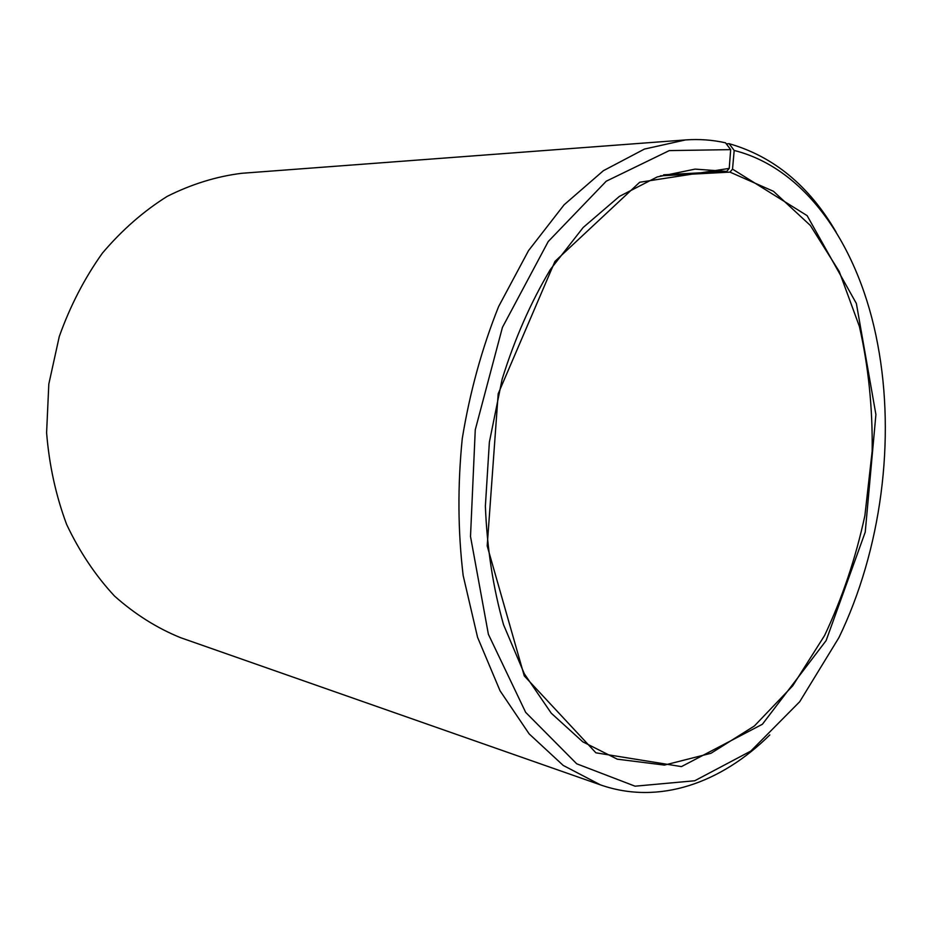 <?xml version="1.0" encoding="UTF-8"?>
<svg xmlns="http://www.w3.org/2000/svg" width="932" height="932" viewBox="0 0 932 932"><rect width="100%" height="100%" fill="white"/><g stroke="black" fill="none" stroke-linecap="round" stroke-linejoin="round"><path stroke-width="1.4" d="M663.654 174.808L726.715 171.406L695.097 169.111L657.246 176.929L619.384 196.407L583.164 227.501L550.393 269.465C530.751 302.352 514.662 338.968 502.103 379.312L489.37 442.152L485.374 506.158C487.052 548.365 493.121 587.906 503.56 624.766L524.332 673.789L551.255 713.201L582.791 741.837L617.31 759.184L664.446 765.09L710.976 753.289L754.384 725.981L792.724 685.824L824.552 635.577C842.295 598.041 855.739 558.07 864.884 515.641L872.166 451.216C872.702 407.995 868.438 366.392 859.386 326.421L839.243 271.492L810.339 225.439L773.467 191.305L729.989 172.117L732.529 169.135L734.183 150.46L729.104 143.679L726.319 143.877M660.415 175.833L729.989 172.117M726.715 171.406L729.232 168.401L639.69 182.253L554.936 261.426L498.189 393.782L487.191 545.931L524.273 675.91L595.898 752.811L681.443 766.605L762.388 724.257L826.102 640.622L865.234 532.125L875.905 414.542L856.368 303.483L807.135 215.653L732.529 169.135M729.232 168.401L730.676 149.633L669.281 150.6L606.243 181.204L548.214 241.551L502.43 327.4L475.262 429.803L470.509 536.471L488.391 634.308L525.671 712.374L576.71 763.797L635.076 786.189L694.736 780.76L750.819 751.064L799.714 701.714L838.94 637.593C881.253 550.031 895.815 439.52 877.641 343.978C859.933 248.844 807.625 168.902 734.183 150.46M730.676 149.633L725.515 142.817C712.572 139.905 699.245 138.938 685.521 139.928L644.466 149.062L603.388 170.696L564.105 204.795L528.549 250.591L498.632 306.523C481.984 348.102 469.856 392.116 462.26 438.588C457.554 485.432 457.857 531.089 463.169 575.557L477.568 637.325L500.041 690.775L529.155 733.892L563.219 765.428L600.499 784.895C659.087 805.388 721.263 782.973 769.809 734.929M836.097 232.056C809.186 185.852 773.525 156.401 729.104 143.679M685.521 139.928L241.749 173.294C216.469 176.428 191.643 184.117 167.247 196.349C143.563 211.168 121.941 230.099 102.404 253.131C84.509 278.237 70.133 306.034 59.275 336.534L48.813 384.089L46.6 432.716C49.175 464.998 55.862 495.568 66.638 524.448C79.546 551.756 95.518 575.638 114.554 596.096C134.942 614.223 156.937 628.086 180.528 637.663L600.499 784.895"/></g></svg>
